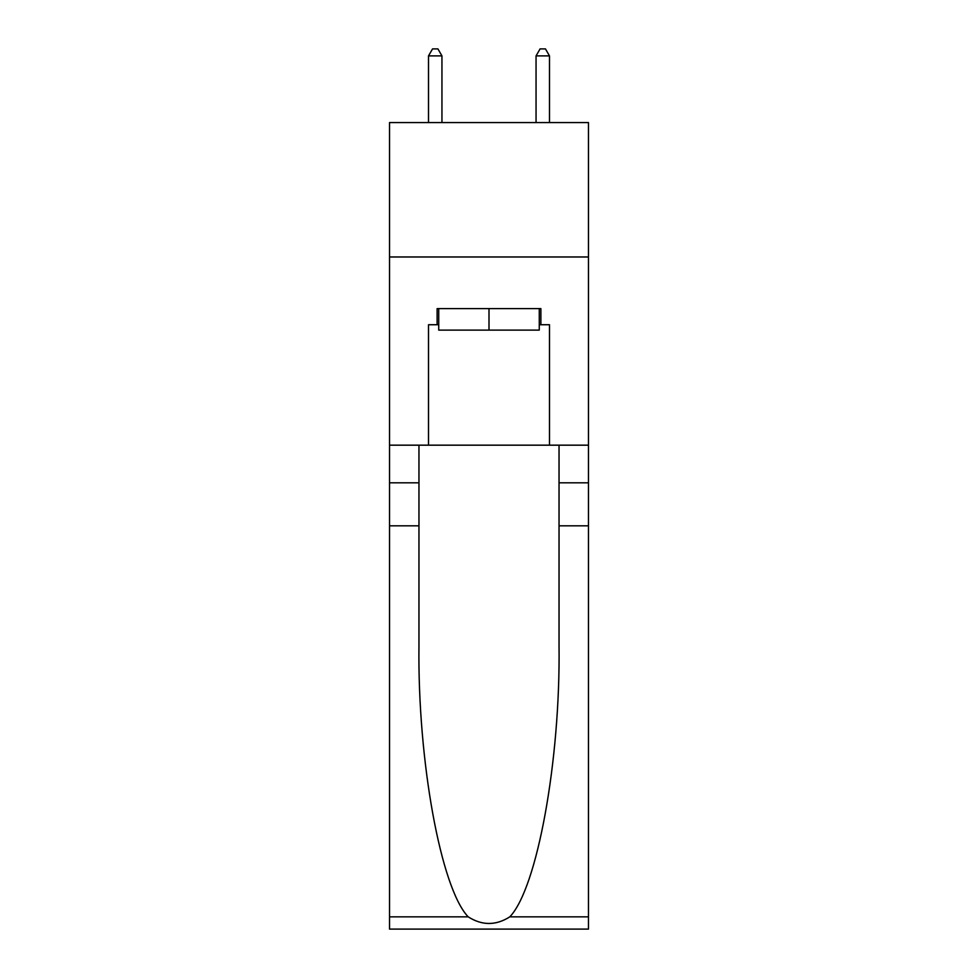 <?xml version="1.0" encoding="UTF-8"?>
<svg xmlns="http://www.w3.org/2000/svg" width="978" height="978" viewBox="0 0 978 978"><rect width="100%" height="100%" fill="white"/><g stroke="black" fill="none" stroke-linecap="round" stroke-linejoin="round"><path stroke-width="1.47" d="M588.475 256.982L588.475 122.568L389.525 122.568L389.525 256.982L588.475 256.982L588.475 445.173L549.489 445.173L549.489 324.733L540.883 324.733L540.883 308.608L437.117 308.608L437.117 324.733L438.731 324.733M539.269 308.608L539.269 330.112L438.731 330.112L438.731 308.608M489 308.608L489 330.112M509.807 916.838L588.475 916.838L588.475 929.1L389.525 929.1L389.525 525.834L418.963 525.834L418.963 645.725C417.533 760.322 440.785 888.33 468.193 916.838C482.056 925.677 495.919 925.677 509.807 916.838C537.215 888.33 560.467 760.322 559.037 645.725L559.037 445.173M559.037 525.834L588.475 525.834L588.475 445.173M389.525 525.834L389.525 256.982M418.963 445.173L418.963 525.834M588.475 916.838L588.475 525.834M389.525 445.173L428.511 445.173L428.511 324.733L437.117 324.733M428.511 445.173L549.489 445.173M539.269 324.733L540.883 324.733M441.946 122.568L441.946 55.893L428.511 55.893L428.511 122.568M428.511 55.893L432.545 48.9L437.924 48.9L441.946 55.893M549.489 122.568L549.489 55.893L536.054 55.893L536.054 122.568M536.054 55.893L540.076 48.9L545.455 48.9L549.489 55.893M559.037 482.814L588.475 482.814M418.963 482.814L389.525 482.814M389.525 916.838L468.193 916.838"/></g></svg>
